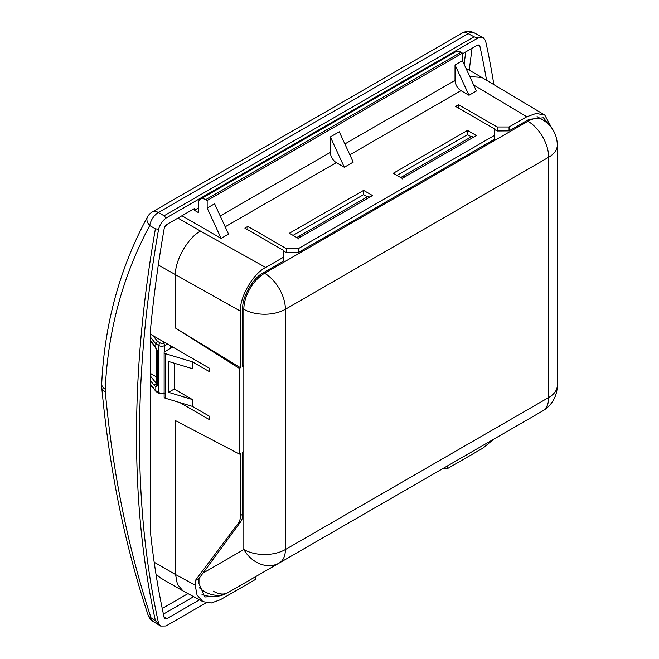 <?xml version="1.0" encoding="UTF-8"?>
<svg xmlns="http://www.w3.org/2000/svg" width="659" height="659" viewBox="0 0 659 659"><rect width="100%" height="100%" fill="white"/><g stroke="black" fill="none" stroke-linecap="round" stroke-linejoin="round"><path stroke-width="0.99" d="M242.743 514.226L240.494 515.527A20.989 12.323 59.1 0 1 238.336 523.147L195.188 580.711L198.993 578.511L240.667 521.804A20.989 11.903 -119.1 0 0 242.743 514.226L242.743 452.132L243.83 451.506L243.83 365.811L242.743 366.445L242.743 308.626L243.83 309.26A29.383 16.969 -60 0 1 264.605 273.271L527.908 121.248A29.383 16.969 60 0 1 548.692 157.237L285.388 309.26A29.383 16.969 60 0 0 264.605 273.271L263.518 272.637C253.237 277.505 241.812 297.291 242.743 308.626M255.7 576.609L255.7 579.319L220.411 599.698L211.325 602.985L202.89 601.634L197.033 595.011L195.188 585.126L175.558 574.566L175.558 420.656L239.374 454.076L240.494 453.433L240.494 515.527M192.387 399.527L174.215 389.041L168.539 392.319L192.387 399.527L192.387 406.381L165.261 398.184L165.261 353.628A2.101 1.211 180 0 1 164.132 352.549A2.101 1.211 180 0 1 164.519 351.848A34.425 19.877 180 0 1 164.684 351.717A2.101 1.211 180 0 1 164.907 351.568L172.732 347.046M462.453 60.669L455.031 64.953L468.986 95.283L476.408 91L462.453 60.669L462.453 53.124L207.165 200.517L205.682 199.661A10.495 6.063 -120 0 0 200.435 199.142A10.495 6.063 -120 0 0 198.26 203.944L198.26 212.511L194.405 210.287L194.405 208.573L167.056 224.357A4.201 2.422 120 0 0 164.165 228.706A1083.091 625.325 -60 0 0 150.326 331.271L150.326 530.767A4.201 2.422 120 0 0 150.343 531.138A1083.091 625.325 -60 0 0 164.165 617.541A4.201 2.422 120 0 0 164.956 618.752A4.201 2.422 120 0 0 167.056 618.546L163.992 616.775M447.766 465.732L447.766 468.434L483.047 448.062L493.673 439.224M101.708 383.917A12.595 7.175 2.4 0 0 101.7 383.966L101.807 387.994A12.595 5.915 -5.3 0 0 105.292 391.594A17.167 10.19 61.6 0 1 105.234 389.222C107.936 330.431 122.763 275.874 149.717 225.567A12.595 7.496 -60.2 0 1 158.399 212.528A12.595 7.274 60 0 0 152.262 211.992A12.595 12.595 0 0 0 147.468 216.935A12.595 7.644 28.3 0 0 149.717 225.567L155.4 228.83A1091.493 630.177 120 0 0 155.4 620.679L151.117 618.051C127.961 548.016 112.689 472.536 105.292 391.594M147.468 216.935C119.749 268.246 104.493 323.923 101.7 383.966A12.595 7.175 2.4 0 0 105.234 389.222M206.152 602.828L166.052 625.976L160.623 626.05L155.4 620.679M472.042 48.28L469.241 70.167M464.109 64.261L465.74 51.913M486.548 80.25A1083.091 625.325 120 0 0 479.933 46.394L477.693 45.1M479.933 46.394A4.201 2.422 -60 0 0 479.134 45.183A4.201 2.422 -60 0 0 477.034 45.397L462.453 53.816M462.453 53.124L460.971 52.267A10.495 6.063 -120 0 0 455.723 51.748L200.435 199.142M474.488 33.016A12.595 7.298 118.4 0 0 474.373 32.95L474.373 32.95A12.595 7.298 118.4 0 0 468.219 33.658L158.399 212.528L164.091 215.79L166.052 218.08L478.039 37.958L474.068 36.822L164.091 215.79M493.871 84.632A1091.493 630.177 -60 0 0 485.502 40.537L483.278 37.769L478.039 37.958M155.4 228.83L158.588 229.274C159.923 224.554 162.411 220.823 166.052 218.08M158.588 229.274A1091.493 630.177 120 0 0 158.588 623.398M199.496 599.814L167.056 618.546M194.405 210.287L198.26 208.055M483.269 37.777L474.373 32.95A12.595 12.595 0 0 0 462.083 33.123A12.595 7.274 60 0 1 468.219 33.658L474.068 36.822M298.296 252.562L494.217 139.444L494.217 135.565L298.296 248.674L286.426 248.674L286.426 252.677L298.296 252.562L298.296 248.674M509.061 130.877L497.191 130.993L497.191 126.989L509.061 126.989L509.061 130.877L529.004 119.361L543.436 117.763L548.766 124.543M497.191 130.993L494.217 129.345M283.461 251.021L286.426 252.677M286.426 248.674L247.833 226.391L244.868 228.105L283.461 250.387L283.461 261.129L263.518 272.637M396.965 175.385L467.503 134.667L471.317 136.792M367.417 196.769L363.603 194.644L293.074 235.37M447.766 468.434L442.988 468.483M497.191 126.989L458.598 104.715L455.633 106.428L494.217 128.703L494.217 135.565M458.598 104.715L458.598 108.142M467.503 130.416L476.408 135.565L402.196 178.408L393.291 173.268L467.503 130.416L467.503 134.667M455.031 64.953L455.031 80.373A8.394 4.844 -120 0 0 460.971 90.662L349.855 154.816M551.88 128.241L544.795 115.078L481.869 77.457L469.776 76.576M544.795 115.078L536.179 113.422L526.796 116.758L509.061 126.989M207.165 208.055L214.587 203.771L228.541 234.11L221.119 238.393L207.165 208.055L207.165 200.517M225.18 226.795L336.296 162.641L344.311 167.271L353.216 162.122L339.261 131.792L330.357 136.932L330.357 152.353L220.197 215.963M468.986 95.283L460.971 90.662M336.296 162.641A8.394 4.844 60 0 1 330.357 152.353M168.251 223.673L165.038 226.432M175.558 328.108L239.374 368.389L240.494 367.738L175.558 328.108L175.558 274.984C174.437 261.219 188.194 237.116 200.567 231.152L177.93 218.08M240.494 367.738L240.494 311.188C239.365 297.423 253.237 273.386 265.725 267.48L283.461 257.241M344.311 167.271L330.357 136.932M168.539 392.319L168.539 361.47L192.387 368.678L192.387 361.824L165.261 353.628M174.215 389.041L174.215 363.183M165.261 398.184A2.101 1.211 180 0 1 164.132 397.113L164.132 352.549M150.326 334.113L209.702 368.389L209.702 371.816L192.387 361.824M192.387 406.381L209.702 416.381L209.702 419.808L179.923 402.616M363.603 190.402L289.392 233.253L298.296 238.393L372.508 195.542L363.603 190.402L363.603 194.644M247.833 226.391L247.833 229.818M242.743 365.127L243.83 365.811M198.993 578.511L198.993 583.676L204.825 596.98L219.282 595.95M195.188 580.711L195.188 585.126M239.374 368.389L239.374 454.076M155.969 574.104L160.475 577.927L183.037 590.958L177.395 584.311L175.558 574.566L154.181 562.226M151.957 386.471L150.326 385.523M221.119 238.393L181.933 215.765M202.89 601.634L183.037 590.958M369.864 197.074L367.763 196.571L296.814 237.537L299.491 235.988L298.618 238.92M199.306 587.68A29.383 23.996 60 0 0 227.948 592.639L279.301 562.984A29.383 23.996 60 0 1 243.83 549.532A29.383 16.969 0 0 0 285.388 549.532L548.692 397.517A29.383 16.969 60 0 1 542.604 410.969L542.604 410.969A29.383 29.383 0 0 0 557.3 385.523A29.383 16.969 180 0 1 548.692 397.517L548.692 157.237A29.383 16.969 180 0 0 557.3 145.244A29.383 29.383 0 0 0 542.604 119.798A29.383 16.969 120 0 0 527.908 121.248L526.821 120.622M201.951 594.311A29.383 29.383 0 0 0 227.948 592.639L279.301 562.984A29.383 16.969 60 0 0 285.388 549.532L285.388 309.26A29.383 16.969 0 0 1 243.83 309.26L243.83 549.532L202.931 573.149M473.755 137.088L471.655 136.586L403.382 176.011L404.865 176.867M402.517 178.935L403.382 176.011L400.713 177.551M154.849 346.51A2.101 1.557 -38.9 0 1 154.816 346.477L155.812 347.697A4.201 2.422 60 0 1 157.295 351.519L157.295 384.774A4.201 2.422 60 0 1 155.812 386.882L155.812 390.771L158.786 392.484L158.786 345.522L155.812 343.809L155.812 347.697M150.326 340.909L154.816 346.477A2.101 1.557 -38.9 0 1 154.544 345.67L155.763 347.977M150.326 337.013L155.812 343.809L157.559 341.387L160.269 342.952A2.101 1.211 0 0 0 163.234 342.952L164.437 342.26M156.685 377.047L150.326 373.373M150.326 375.959L156.447 383.546A2.101 1.557 141.1 0 0 154.544 385.77L150.326 380.54M156.685 383.414L155.763 386.471L154.544 385.77M164.289 393.439L159.214 393.439L156.323 391.776L150.326 383.966M167.402 343.973L164.717 345.522A4.201 2.422 180 0 1 158.786 345.522A2.101 1.211 -60 0 1 160.269 342.952M155.812 386.882L155.763 386.471M238.336 523.147L240.667 521.804M101.807 387.994C109.32 469.019 124.716 544.639 148.011 614.839A12.595 7.562 -18.4 0 0 151.117 618.051A12.595 7.241 -58.4 0 0 153.366 621.594A12.595 7.241 -58.4 0 1 153.366 621.594L160.623 626.05M163.424 614.122L193.647 596.667M187.98 593.619L162.229 608.488M344.871 143.975L455.031 80.373M526.796 116.758L473.632 84.978M460.971 52.267L205.682 199.661M158.3 265.017L240.494 311.188M265.725 267.48L200.567 231.152M300.974 236.845L299.491 235.988M367.763 196.571L369.246 197.428M279.301 562.984L227.948 592.639A29.383 16.969 60 0 1 213.252 591.181M171.101 347.993L171.101 346.107M473.146 137.443L471.655 136.586M155.705 348.207L156.685 350.662L156.685 383.909A2.101 1.211 0 0 0 157.295 384.774M156.685 350.662A2.101 1.211 0 0 0 157.295 351.519M150.326 340.439L154.544 345.67M152.863 335.579L157.559 341.387M163.234 342.952A2.101 1.211 -120 0 1 164.717 345.522L164.717 351.692M159.214 393.439A2.101 1.211 -60 0 1 158.786 392.484A4.201 2.422 -0 0 0 164.132 392.764M462.083 33.123L152.262 211.992M481.869 77.457L465.954 68.272M148.011 614.839A12.595 12.595 0 0 0 153.366 621.594M537.052 116.594L542.604 119.798M557.3 145.244L557.3 385.523M227.948 592.639L491.252 440.624A29.383 29.383 0 0 0 491.252 440.616L542.604 410.969M170.483 348.347L170.483 345.753M156.059 391.545L150.326 384.444"/></g></svg>
